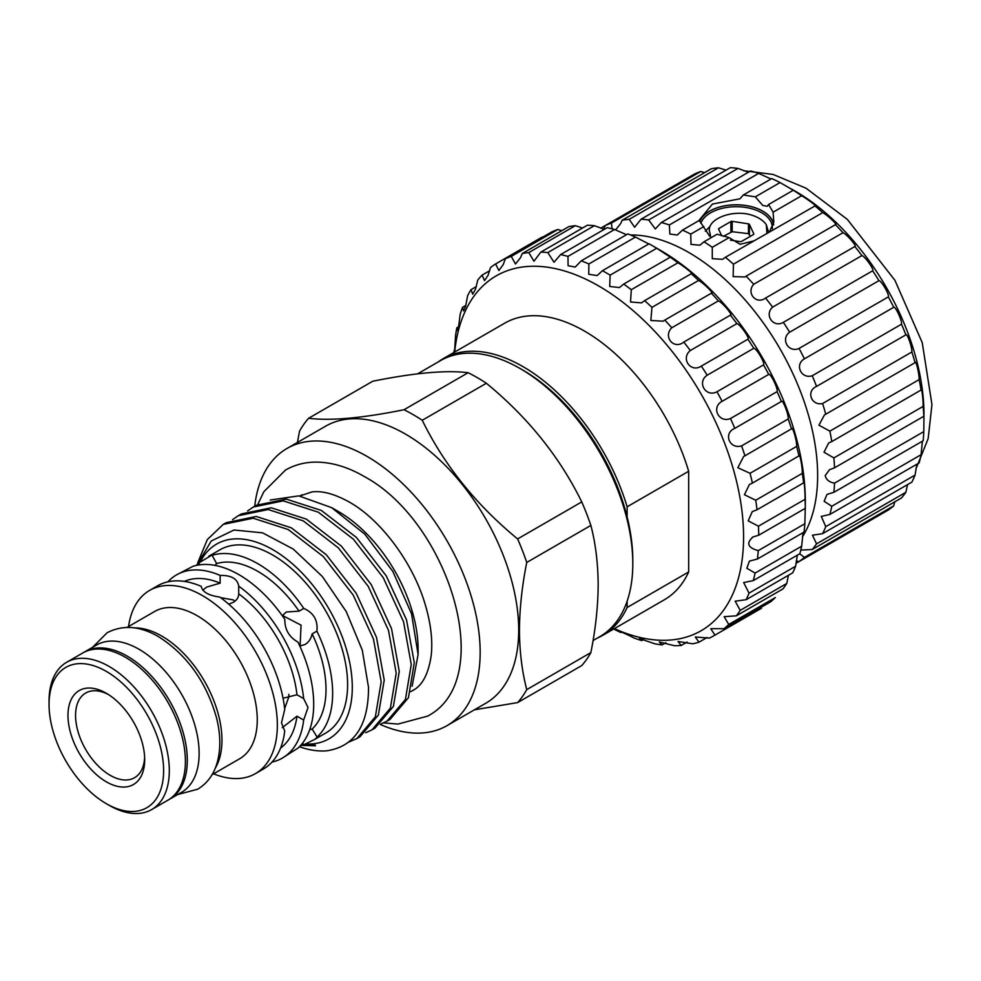 <?xml version="1.0" encoding="UTF-8"?>
<svg xmlns="http://www.w3.org/2000/svg" width="981" height="981" viewBox="0 0 981 981"><rect width="100%" height="100%" fill="white"/><g stroke="black" fill="none" stroke-linecap="round" stroke-linejoin="round"><path stroke-width="1.47" d="M168.732 799.699A85.028 49.099 -120 0 0 169.688 799.172A85.028 49.099 -120 0 0 182.724 731.029A85.028 49.099 -120 0 0 127.162 656.093A85.028 49.099 -120 0 0 84.648 651.887A85.028 49.099 -120 0 0 83.716 652.451M169.688 799.172L181.522 792.329A85.028 49.099 -120 0 0 194.557 724.199A85.028 49.099 -120 0 0 139.008 649.263A85.028 49.099 -120 0 0 96.494 645.057L84.648 651.887M220.517 597.613L233.22 599.918L235.011 601.157M144.685 759.699A54.237 31.306 60 0 1 106.34 781.832A54.237 31.306 60 0 1 67.983 715.407A54.237 31.306 60 0 1 106.34 693.273A54.237 31.306 60 0 1 144.685 759.699M108.278 694.45A48.878 28.216 -120 0 0 75.562 715.407A48.878 28.216 -120 0 0 109.198 774.732A48.878 28.216 -120 0 0 144.636 757.418M287.004 448.464L325.545 426.22A160.026 92.386 60 0 1 448.857 469.09A160.026 92.386 60 0 1 518.704 630.133A160.026 92.386 60 0 1 485.558 703.389L447.029 725.633A160.026 92.386 -120 0 0 480.163 652.377A160.026 92.386 -120 0 0 410.316 491.334A160.026 92.386 -120 0 0 287.004 448.464A160.026 92.386 -120 0 0 254.717 506.233M297.451 442.431L299.499 431.248A178.567 103.103 60 0 1 308.623 418.262C330.622 420.996 362.406 418.151 404 409.739A178.567 103.103 60 0 1 422.247 420.273C444.246 465.178 476.043 504.737 517.625 538.937A178.567 103.103 60 0 1 526.748 562.444C522.039 585.976 519.599 608.576 519.452 630.243C519.587 651.58 522.015 671.372 526.748 689.618A178.567 103.103 60 0 1 517.625 702.592L581.745 665.572A178.567 103.103 -120 0 0 590.869 652.598L526.748 689.618M590.869 652.598C595.602 628.882 598.042 606.283 598.165 584.799C598.018 563.302 595.59 543.511 590.869 525.424A178.567 103.103 -120 0 0 581.745 501.916C559.746 457.011 527.962 417.452 486.368 383.252A178.567 103.103 -120 0 0 468.121 372.719C446.122 369.984 414.325 372.829 372.743 381.241L308.623 418.262M214.864 565.338L216.642 563.572L211.982 555.038L198.787 562.959L199.854 564.798M302.7 742.948L303.767 744.775L314.521 739.515L317.219 737.307L312.154 729.018L309.738 729.68M228.72 604.173L233.22 602.383C236.862 600.164 238.69 597.319 238.714 593.848L238.714 586.135C237.537 578.815 231.357 575.234 220.149 575.418L220.149 583.143L206.709 587.079L202.834 590.145M238.714 593.971L238.714 593.848A96.42 55.659 -120 0 1 296.973 694.769L283.043 698.251M299.83 646.074L305.03 644.48C308.708 642.273 311.087 638.729 312.154 633.873L316.888 631.139C318.052 620.384 313.687 612.806 303.767 608.416L299.033 611.151L286.28 612.009L282.307 615.725M282.454 615.492L301.057 625.142L300.1 646.05M282.246 727.694L296.973 716.191L303.656 720.054L308.022 707.485L303.656 698.619A105.789 61.08 -120 0 0 238.714 586.135M149.652 590.39L157.598 585.804A105.789 61.08 -120 0 1 201.215 586.356C202.393 591.948 208.573 595.528 219.769 597.061A105.789 61.08 -120 0 1 284.723 709.557L281.51 722.789L284.723 730.98A105.789 61.08 -120 0 1 263.386 769.03L255.428 773.629A105.789 61.08 -120 0 0 277.341 725.192A105.789 61.08 -120 0 0 231.16 618.741A105.789 61.08 -120 0 0 149.652 590.39A105.789 61.08 -120 0 0 128.56 626.54M288.794 694.315L288.978 696.485L284.625 708.638M520.126 368.537L522.971 370.18A155.329 89.688 60 0 1 627.129 516.889A155.329 89.688 60 0 1 632.806 560.433L632.806 563.707A159.351 92.006 -120 0 0 520.126 368.537A159.351 92.006 -120 0 0 440.444 360.652L417.612 373.835M418.102 654.56L418.102 649.348A112.423 64.905 -120 0 0 338.604 511.665L331.713 507.68L364.822 534.191L392.829 571.433L411.53 613.726L418.102 654.56L412.106 686.271M314.521 739.515L325.692 733.065A105.789 61.08 -120 0 0 347.605 684.628A105.789 61.08 -120 0 0 301.425 578.177A105.789 61.08 -120 0 0 219.903 549.826L208.732 556.276M198.787 562.959A105.789 61.08 -120 0 0 196.335 565.412M303.767 608.416A105.789 61.08 -120 0 0 211.908 555.393M316.888 737.209A105.789 61.08 -120 0 0 332.645 693.273A105.789 61.08 -120 0 0 316.888 631.139M220.149 575.418A105.789 61.08 -120 0 0 176.543 574.866A105.789 61.08 -120 0 0 167.923 581.819M272.007 762.09A105.789 61.08 -120 0 0 282.32 758.105L297.942 748.135A105.789 61.08 -120 0 0 313.699 704.211A105.789 61.08 -120 0 0 297.942 642.077C289.076 637.074 284.711 629.508 284.821 619.354A105.789 61.08 -120 0 0 192.975 566.319L176.543 574.866M212.055 774.708L239.658 758.767A85.028 49.099 -120 0 0 257.267 719.846A85.028 49.099 -120 0 0 220.149 634.266A85.028 49.099 -120 0 0 154.63 611.482L127.027 627.423M215.305 768.123A85.028 49.099 -120 0 0 221.951 740.226A85.028 49.099 -120 0 0 134.36 627.901M106.34 803.697L109.173 805.34A85.028 49.099 -120 0 0 151.687 809.558L167.788 800.263A85.028 49.099 -120 0 0 185.397 761.33A85.028 49.099 -120 0 0 148.278 675.762A85.028 49.099 -120 0 0 82.76 652.978L66.659 662.273A85.028 49.099 -120 0 0 49.05 701.194L49.05 704.481A81.018 46.769 -120 0 0 106.34 803.697A81.018 46.769 -120 0 0 163.619 770.625A81.018 46.769 -120 0 0 106.34 671.409A81.018 46.769 -120 0 0 49.05 704.481M151.687 809.558A85.028 49.099 -120 0 0 169.308 770.625A85.028 49.099 -120 0 0 132.19 685.057A85.028 49.099 -120 0 0 66.659 662.273M270.229 500.028L298.751 495.871L331.713 507.68M356.949 738.521L359.978 736.768L378.372 715.063L384.221 680.115L376.496 637.319L356.213 593.284L326.342 554.792L291.271 527.79L256.2 516.46L226.317 522.628L223.288 524.369L253.172 518.213L288.242 529.532L323.313 556.546L353.185 595.026L373.467 639.06L381.192 681.856L375.343 716.817L356.949 738.521L348.844 742.053M197.647 562.971L207.31 539.587L223.288 524.369M387.017 721.158L390.046 719.416L408.439 697.712L414.289 662.751L406.551 619.955L386.281 575.921L356.41 537.441L321.327 510.427L286.256 499.108L256.384 505.264L253.356 507.018L283.227 500.85L318.298 512.18L353.381 539.182L383.252 577.674L403.534 621.709L411.26 664.505L405.411 699.453L387.017 721.158L380.702 724.088M247.617 510.942L253.356 507.018M371.983 729.839L375.012 728.098L393.406 706.381L399.255 671.433L391.529 628.637L371.247 584.602L341.376 546.11L306.305 519.108L271.222 507.79L241.351 513.946L238.322 515.699L268.193 509.531L303.276 520.862L338.347 547.864L368.218 586.356L388.501 630.391L396.226 673.174L390.377 708.135L371.983 729.839L365.668 732.77M232.583 519.623L238.322 515.699M305.483 743.99A112.423 64.905 -120 0 0 352.289 687.338A112.423 64.905 -120 0 0 289.518 561.365A112.423 64.905 -120 0 0 200.332 561.868M299.413 746.737A126.144 72.827 -120 0 0 326.71 750.821C354.582 746.566 368.525 725.4 368.513 687.338L362.283 650.158L346.268 611.641L322.332 576.472L293.245 549.066L262.577 532.842L234.042 530.01L211.271 540.997L197.132 564.566M312.154 729.018A96.42 55.659 -120 0 0 326.011 689.447A96.42 55.659 -120 0 0 312.154 633.873M454.019 352.424A215.599 124.477 60 0 1 454.117 350.475C454.117 353.614 454.313 353.025 454.73 348.745L455.54 335.674A215.599 124.477 60 0 1 456.876 327.715L457.404 330.425L458.654 326.305L460.163 314.374A215.599 124.477 60 0 1 462.541 307.311L463.596 310.891L465.619 306.317L467.63 295.698A215.599 124.477 60 0 1 471.003 289.665L472.695 294.177L475.515 289.162L477.796 279.99A215.599 124.477 60 0 1 482.088 275.121L484.54 280.64L488.133 275.171L490.463 267.58A215.599 124.477 60 0 1 495.601 263.95L498.888 270.511L503.228 264.612L505.387 258.69A215.599 124.477 60 0 1 511.273 256.397L515.479 263.999L520.506 257.696L522.272 253.515A215.599 124.477 60 0 1 528.784 252.571L533.971 261.228L540.801 252.129A215.599 124.477 60 0 1 547.815 252.571L554.007 262.258L560.592 254.582A215.599 124.477 60 0 1 567.974 256.397L568.085 265.704L575.209 267.065L581.279 260.823A215.599 124.477 60 0 1 588.882 263.975L588.747 274.3L597.159 275.563L602.457 270.707A215.599 124.477 60 0 1 610.133 275.146L656.718 248.254A215.599 124.477 -120 0 0 652.88 245.973L660.458 250.351A204.882 118.284 60 0 1 805.327 501.279L805.315 508.305A215.599 124.477 -120 0 0 805.045 499.292C805.217 492.192 803.88 476.717 803.635 482.848A215.599 124.477 -120 0 0 802.299 473.345C802.556 467.312 799.466 451.199 799 456.214A215.599 124.477 -120 0 0 796.633 446.404C797.112 441.487 792.329 425.031 791.532 428.905A215.599 124.477 -120 0 0 788.172 418.997C788.982 415.208 782.593 398.727 781.367 401.462A215.599 124.477 -120 0 0 777.075 391.64C778.338 388.991 770.477 372.805 768.699 374.423A215.599 124.477 -120 0 0 763.561 364.871C765.376 363.338 756.179 347.777 753.776 348.304A215.599 124.477 -120 0 0 747.902 339.218C750.342 338.764 740.017 324.11 736.89 323.632A215.599 124.477 -120 0 0 730.379 315.171L730.391 315.159M610.133 275.146L609.704 286.464L619.416 287.58L623.695 284.073A215.599 124.477 60 0 1 631.298 289.702L630.538 301.976L641.549 302.884L644.603 300.64A215.599 124.477 60 0 1 651.985 307.347L650.832 320.505L663.131 321.167L664.775 320.1A215.599 124.477 60 0 1 671.789 327.764C662.69 336.667 673.947 350.131 683.794 342.062A215.599 124.477 60 0 1 690.305 350.524C680.434 358.494 690.747 373.16 701.317 366.109A215.599 124.477 60 0 1 707.191 375.208C696.608 382.161 705.768 397.746 716.976 391.762A215.599 124.477 60 0 1 722.114 401.315C710.894 407.201 718.73 423.387 730.489 418.531A215.599 124.477 60 0 1 734.781 428.366C723.022 433.124 729.374 449.605 741.587 445.889A215.599 124.477 60 0 1 744.947 455.797L743.635 456.496L737.847 467.716L750.048 473.308A215.599 124.477 60 0 1 752.415 483.106L749.386 484.504L744.444 494.731L755.713 500.249A215.599 124.477 60 0 1 757.038 509.752L752.292 511.628L748.196 520.837L758.46 526.184A215.599 124.477 60 0 1 758.73 535.209L753.077 536.926C745.952 543.131 747.681 547.705 758.252 550.623A215.599 124.477 60 0 1 757.455 558.986L804.04 532.082A215.599 124.477 -120 0 0 804.849 523.731L805.278 508.33M757.455 558.986L749.398 561.144L746.835 568.257L755.088 573.088A215.599 124.477 60 0 1 753.236 580.617L799.822 553.725A215.599 124.477 -120 0 0 801.685 546.184L803.022 532.683M753.236 580.617L743.659 582.567L749.03 593.125A215.599 124.477 60 0 1 746.161 599.685L792.746 572.794A215.599 124.477 -120 0 0 795.616 566.233L797.357 555.148M746.161 599.685L735.186 601.194L740.189 610.366A215.599 124.477 60 0 1 736.351 615.823L782.936 588.931A215.599 124.477 -120 0 0 786.774 583.462L788.442 575.271M724.015 628.711L770.612 601.819A215.599 124.477 -120 0 0 775.333 597.552L728.748 624.456A215.599 124.477 60 0 1 724.015 628.711L710.771 628.686L714.916 635.124A215.599 124.477 60 0 1 714.082 635.614A215.599 124.477 60 0 1 709.398 638.104L695.296 637L698.975 642.175A215.599 124.477 60 0 1 692.758 643.806L678.043 641.464L681.231 645.473A215.599 124.477 60 0 1 674.45 645.719L659.33 641.991L662.028 644.934A215.599 124.477 60 0 1 654.805 643.794L639.538 638.557L641.733 640.581A215.599 124.477 60 0 1 634.217 638.079C626.454 633.934 613.775 628.662 620.752 632.5A215.599 124.477 60 0 1 613.714 629.017M714.082 635.614L760.68 608.723A215.599 124.477 -120 0 0 761.501 608.232L714.916 635.124M614.376 628.625A204.882 118.284 -120 0 0 743.586 536.926A204.882 118.284 -120 0 0 606.565 290.768A204.882 118.284 -120 0 0 454.694 352.044M619.036 631.237L620.752 632.5L621.488 632.071M736.351 615.823L724.162 616.669L728.748 624.456M753.077 536.926L752.292 537.343M454.191 352.253L454.595 350.205M456.876 327.715L458.568 326.747M462.541 307.311L465.877 305.385M471.003 289.665L476.337 286.587M482.088 275.121L489.678 270.744M495.601 263.95L542.186 237.059M511.273 256.397L557.858 229.493A215.599 124.477 -120 0 0 551.972 231.798L505.387 258.69M561.855 230.658L557.858 229.493M528.784 252.571L575.369 225.679A215.599 124.477 -120 0 0 568.857 226.611L522.272 253.515M582.567 228.021L575.369 225.679M547.815 252.571L594.4 225.679A215.599 124.477 -120 0 0 587.386 225.238L540.801 252.129M604.296 229.358L594.4 225.679M710.036 233.11C704.848 221.007 728.209 210.093 747.939 214.103A32.312 18.651 180 0 1 759.049 218.297A32.312 18.651 180 0 1 766.308 224.71L768.515 232.019M705.364 231.209L710.219 226.133M723.402 236.311L732.194 231.724L748.466 233.662L750.379 236.323M748.466 233.662L748.466 223.864A1.337 0.773 180 0 1 749.41 224.404L749.41 234.201M699.747 221.436A37.499 21.643 180 0 1 726.014 205.642A37.499 21.643 180 0 1 762.715 211.173A37.499 21.643 180 0 1 773.604 224.919M772.305 228.696A36.15 20.871 -0 0 0 772.354 227.58A36.15 20.871 -0 0 0 761.771 212.816A36.15 20.871 -0 0 0 725.915 207.567A36.15 20.871 -0 0 0 700.826 223.263M615.663 229.824L620.703 223.521L622.138 220.259A194.164 112.104 60 0 1 629.213 219.339L634.633 227.236L641.034 219.217A194.164 112.104 60 0 1 648.686 219.965L655.32 228.978L661.317 222.515A194.164 112.104 60 0 1 669.373 224.943L669.827 234.042L677.246 235.023L682.482 230.106L699.294 220.406L709.619 236.176M698.754 220.713L712.439 204.048L739.956 198.812L743.316 194.986L771.777 178.554A194.164 112.104 60 0 1 780.042 182.576L793.31 190.24A194.164 112.104 60 0 1 801.575 195.759C807.4 198.971 818.914 207.739 814.684 205.728A194.164 112.104 60 0 1 822.74 212.619C827.657 215.207 838.755 225.765 835.358 224.637A194.164 112.104 60 0 1 843.022 232.718C847.057 234.545 857.443 246.648 854.843 246.513A194.164 112.104 60 0 1 861.907 255.587C865.119 256.507 874.549 269.861 872.649 270.793A194.164 112.104 60 0 1 878.951 280.652C881.392 280.554 889.632 294.827 888.332 296.9A194.164 112.104 60 0 1 893.716 307.286C895.469 306.109 902.324 320.946 901.514 324.196A194.164 112.104 60 0 1 905.855 334.852C907.02 332.522 912.318 347.568 911.876 351.983A194.164 112.104 60 0 1 915.052 362.663L915.187 362.504M801.575 195.759L773.114 212.19L768.577 204.514L767.326 206.255L762.789 205.483L755.309 196.85L743.316 194.986M699.686 221.326A37.597 21.705 180 0 1 726.075 205.581A37.597 21.705 180 0 1 762.789 211.136A37.597 21.705 180 0 1 773.653 224.563M600.679 228.205L694.389 174.091A194.164 112.104 60 0 1 700.692 171.516L704.701 172.595M603.867 229.235L605.105 225.642A194.164 112.104 60 0 1 611.408 223.067L700.692 171.516M611.408 223.067L612.107 228.855M629.213 219.339L718.497 167.788L726.026 170.142M802.458 536.852A182.123 105.151 -120 0 0 817.639 475.589A182.123 105.151 -120 0 0 630.562 234.986M799.699 553.787L804.432 557.392A194.164 112.104 60 0 1 799.049 561.561L796.253 560.997M682.482 230.106A194.164 112.104 60 0 1 690.747 234.128L691.004 244.392L699.845 245.213L704.015 241.792A194.164 112.104 60 0 1 712.28 247.31L712.28 258.702L722.568 259.315L725.388 257.28A194.164 112.104 60 0 1 733.445 264.171L733.138 276.617L744.849 276.961L746.075 276.188A194.164 112.104 60 0 1 753.727 284.269C745.916 292.939 756.277 305.054 765.56 298.065A194.164 112.104 60 0 1 772.623 307.139C763.966 314.901 773.384 328.267 783.353 322.344A194.164 112.104 60 0 1 789.656 332.203C780.238 338.948 788.466 353.246 799.049 348.451A194.164 112.104 60 0 1 804.432 358.838C794.328 364.503 801.158 379.353 812.231 375.748A194.164 112.104 60 0 1 816.56 386.404C805.879 390.916 811.152 405.975 822.581 403.534A194.164 112.104 60 0 1 825.757 414.215L824.481 414.877L818.927 425.19L829.852 431.15A194.164 112.104 60 0 1 831.79 441.573L828.626 443.007L824.003 452.216L833.875 457.919A194.164 112.104 60 0 1 834.524 467.827L829.46 469.727L825.205 475.589C826.161 479.697 829.264 482.223 834.524 483.155A194.164 112.104 60 0 1 833.875 492.315L826.995 494.399L824.138 501.316L831.79 506.257A194.164 112.104 60 0 1 829.852 514.449L821.269 516.411L825.757 526.65A194.164 112.104 60 0 1 822.581 533.664L812.44 535.197L816.56 543.842A194.164 112.104 60 0 1 812.231 549.495L801.183 550.083M791.409 188.965L795.199 191.148A182.123 105.151 60 0 1 923.967 414.19L923.808 431.603A194.164 112.104 60 0 1 923.158 440.763L833.875 492.315M922.398 441.205L921.085 454.706A194.164 112.104 60 0 1 919.148 462.897L829.852 514.449M916.879 464.197L915.052 475.098A194.164 112.104 60 0 1 911.876 482.112L822.581 533.664M907.572 484.589L905.855 492.29A194.164 112.104 60 0 1 901.514 497.943L812.231 549.495M894.782 501.843L893.716 505.84A194.164 112.104 60 0 1 888.332 510.01L799.049 561.561M690.747 234.128L703.831 226.574M704.015 241.792L717.099 234.238L729.091 237.61L712.28 247.31M768.577 204.514L793.31 190.24M755.309 196.85L780.042 182.576M622.138 220.259L711.433 168.707A194.164 112.104 60 0 1 718.497 167.788M641.034 219.217L730.33 167.665A194.164 112.104 60 0 1 737.982 168.413L748.344 172.276M648.686 219.965L737.982 168.413M661.317 222.515L750.612 170.964A194.164 112.104 60 0 1 758.669 173.392L771.005 179.008M669.373 224.943L758.669 173.392M725.388 257.28L815.223 205.814M733.445 264.171L822.74 212.619M746.075 276.188L835.567 224.588M753.727 284.269L843.022 232.718M765.56 298.065L854.843 246.513M772.623 307.139L861.907 255.587M783.353 322.344L872.649 270.793M789.656 332.203L878.951 280.652M799.049 348.451L888.332 296.9M804.432 358.838L893.716 307.286M812.231 375.748L901.514 324.196M816.56 386.404L905.855 334.852M822.581 403.534L911.876 351.983M825.757 414.215L915.052 362.663C915.764 359.156 919.369 374.031 919.148 379.598A194.164 112.104 60 0 1 921.085 390.021L921.282 389.506M829.852 431.15L919.148 379.598M831.79 441.573L921.085 390.021C921.466 385.361 923.293 399.684 923.158 406.367A194.164 112.104 60 0 1 923.808 416.275L923.881 415.221M833.875 457.919L923.158 406.367M834.524 467.827L923.808 416.275L923.967 418.568M834.524 483.155L923.808 431.603M831.79 506.257L921.085 454.706M825.757 526.65L915.052 475.098M816.56 543.842L905.855 492.29M804.432 557.392L893.716 505.84M795.922 563.364L878.951 515.43M773.114 212.19L773.801 222.025L769.484 231.823M753.69 240.946L740.103 244.294L729.091 237.61M730.416 240.124L740.214 241.633A1.337 0.773 180 0 0 741.513 241.436L753.433 234.557A1.337 0.773 180 0 0 753.776 233.809L749.41 224.404M748.466 223.864L732.194 221.338L732.194 231.724M730.894 231.982L730.894 221.547A1.337 0.773 180 0 1 732.194 221.338M730.894 221.547L718.975 228.426L718.975 229.922M721.722 235.82L718.632 229.174A1.337 0.773 180 0 1 718.975 228.426M766.934 233.294L766.308 224.71M641.733 640.581L643.794 639.391M662.028 644.934L665.829 642.727M681.231 645.473L687.117 642.065M698.975 642.175L707.142 637.466M740.189 610.366L786.774 583.462M749.03 593.125L795.616 566.233M755.088 573.088L801.685 546.184M758.252 550.623L804.849 523.731M758.73 535.209L805.315 508.305M758.46 526.184L805.045 499.292M757.038 509.752L803.635 482.848L803.807 481.892M755.713 500.249L802.299 473.345M752.415 483.106L799.257 455.699M750.048 473.308L796.633 446.404M744.947 455.797L791.667 428.758M741.587 445.889L788.172 418.997M734.781 428.366L781.367 401.462M730.489 418.531L777.075 391.64M722.114 401.315L768.699 374.423M716.976 391.762L763.561 364.871M707.191 375.208L753.776 348.304M701.317 366.109L747.902 339.218M690.305 350.524L736.89 323.632M683.745 342.099L730.379 315.171C733.543 315.723 722.274 302.283 718.374 300.86A215.599 124.477 -120 0 0 711.36 293.209L711.654 293.147M671.789 327.764L718.374 300.86M664.775 320.1L711.36 293.209C715.308 294.692 703.303 282.712 698.57 280.456A215.599 124.477 -120 0 0 691.2 273.748L691.85 273.834M651.985 307.347L698.57 280.456M644.603 300.64L691.2 273.748C695.97 276.053 683.487 265.777 677.896 262.798A215.599 124.477 -120 0 0 670.281 257.181L671.335 257.598M631.298 289.702L677.896 262.798M623.695 284.073L670.281 257.181L656.718 248.254M652.88 245.973A215.599 124.477 -120 0 0 649.042 243.815L602.457 270.707M588.882 263.975L635.467 237.083A215.599 124.477 -120 0 0 627.865 233.919L581.279 260.823M648.797 243.95L635.467 237.083M567.974 256.397L614.56 229.505A215.599 124.477 -120 0 0 607.178 227.69L560.592 254.582M626.528 234.692L614.56 229.505M438.127 361.989A159.682 92.202 60 0 1 443.118 358.715L504.675 323.19A159.682 92.202 60 0 1 688.674 471.26L688.674 571.96L627.129 607.497L627.129 601.218M627.129 607.497A159.682 92.202 60 0 1 602.812 635.308A159.682 92.202 60 0 1 597.478 638.006M627.129 516.889L627.129 506.797L688.674 471.26M443.118 358.715A159.682 92.202 60 0 1 627.129 506.797M688.674 571.96A159.682 92.202 60 0 1 664.358 599.771L602.812 635.308M468.121 372.719L404 409.739M422.247 420.273L486.368 383.252M581.745 501.916L517.625 538.937M526.748 562.444L590.869 525.424M517.625 702.592L474.448 709.803M300.407 745.683A105.789 61.08 -120 0 0 303.767 744.775M220.149 583.143A96.42 55.659 -120 0 0 184.367 581.402M280.591 748.062A96.42 55.659 -120 0 0 296.973 716.191M282.32 758.105A105.789 61.08 -120 0 0 303.656 720.054M304.159 744.591L314.729 744.812L315.551 745.793L301.559 745.413M213.588 773.813A105.789 61.08 -120 0 0 255.428 773.629M303.656 698.619L296.973 694.769M299.033 611.151A96.42 55.659 -120 0 0 216.642 563.572M380.26 724.456A160.026 92.386 -120 0 0 447.029 725.633M593.051 640.556L599.796 636.657A159.351 92.006 -120 0 0 632.806 563.707M710.563 236.629L709.925 232.804M92.655 647.264L107.162 632.708C122.907 624.627 139.976 625.927 158.382 636.583C186.746 654.621 206.071 681.513 216.372 717.27C220.983 735.296 220.946 751.421 216.249 765.634C212.607 776.094 206.378 783.978 197.549 789.264L177.684 794.549M299.757 496.006L311.897 491.947C322.111 490.561 334.533 493.909 349.15 501.978C380.751 519.574 413.283 563.008 425.398 605.142C430.904 623.953 432.842 640.752 431.186 655.553C428.501 673.886 422.37 685.535 412.793 690.501L411.1 691.409M257.758 504.504L263.828 491.751L285.508 470.046C294.508 464.92 304.38 462.284 315.146 462.112C331.21 462.039 347.482 466.784 363.951 476.349C448.562 521.402 497.956 679.575 427.593 716.13L397.955 724.076L383.62 722.899M302.013 494.78L299.855 496.018M915.862 469.09L928.161 438.642L931.95 404.564L922.25 342.688L894.893 280.259L847.363 219.413L806.088 188.229L773.089 174.434L743.598 170.719M414.411 689.496L410.659 691.666"/></g></svg>
